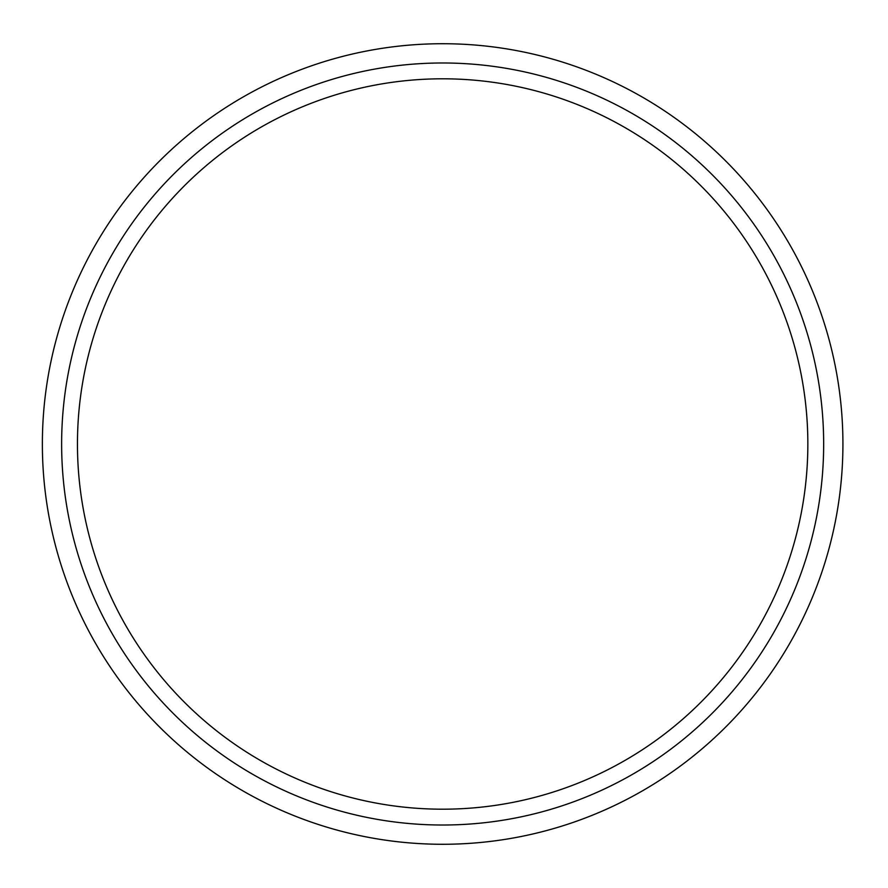 <?xml version="1.0" encoding="UTF-8"?>
<svg xmlns="http://www.w3.org/2000/svg" width="888" height="888" viewBox="0 0 888 888"><rect width="100%" height="100%" fill="white"/><g stroke="black" fill="none" stroke-linecap="round" stroke-linejoin="round"><path stroke-width="1.33" d="M807.847 444A365.201 365.201 0 0 0 260.051 127.728A365.201 365.201 0 0 0 260.051 760.272A365.201 365.201 0 0 0 807.847 444M823.664 444A381.019 381.019 0 0 0 252.137 114.03A381.019 381.019 0 0 0 252.137 773.97A381.019 381.019 0 0 0 823.664 444M842.923 444A400.277 400.277 0 0 0 242.513 97.347A400.277 400.277 0 0 0 242.513 790.653A400.277 400.277 0 0 0 842.923 444"/></g></svg>
